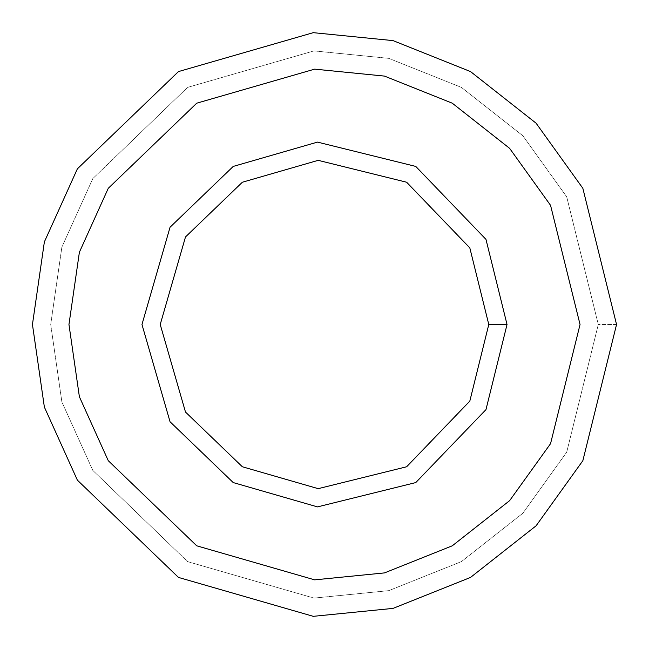 <?xml version="1.0" encoding="UTF-8"?>
<svg xmlns="http://www.w3.org/2000/svg" width="649" height="649" viewBox="0 0 649 649"><rect width="100%" height="100%" fill="white"/><g stroke="black" fill="none" stroke-linecap="round" stroke-linejoin="round"><path stroke-width="0.49" stroke-dasharray="3.25 2.43" d="M616.55 324.5L598.297 324.5L566.707 196.825L522.867 135.779L461.398 87.388L388.759 58.353L313.97 50.906L187.602 87.388L92.823 178.58L61.882 247.074L50.703 324.5L61.882 401.926L92.823 470.42L187.602 561.612L313.97 598.094L388.759 590.647L461.398 561.612L522.867 513.221L566.707 452.175L598.297 324.5L616.55 324.5L582.851 460.693L536.09 525.804L470.525 577.423L393.043 608.389L313.264 616.331L178.475 577.423L77.377 480.146L44.367 407.085L32.45 324.5L44.367 241.915L77.377 168.854L178.475 71.577L313.264 32.669L393.043 40.611L470.525 71.577L536.09 123.196L582.851 188.307L616.55 324.5L582.851 188.307L536.09 123.196L470.525 71.577L393.043 40.611L313.264 32.669L178.475 71.577L77.377 168.854L44.367 241.915L32.45 324.5L44.367 407.085L77.377 480.146L178.475 577.423L313.264 616.331L393.043 608.389L470.525 577.423L536.09 525.804L582.851 460.693L616.55 324.5M233.234 166.42L317.483 142.107L415.766 166.42L485.971 239.384L507.031 324.5L485.971 239.384L415.766 166.42L317.483 142.107L233.234 166.42L170.054 227.223L141.969 324.5L170.054 421.777L233.234 482.58L317.483 506.893L415.766 482.58L485.971 409.616L507.031 324.5L485.971 409.616L415.766 482.58L317.483 506.893L233.234 482.58M196.728 103.191L108.269 188.307L79.389 252.234L68.956 324.5L79.389 396.766L108.269 460.693L196.728 545.809L314.668 579.857L384.476 572.905L452.272 545.809L509.635 500.639L550.555 443.665L580.044 324.5L550.555 205.335L509.635 148.361L452.272 103.191L384.476 76.095L314.668 69.143L196.728 103.191M598.297 324.5L566.707 452.175L522.867 513.221L461.398 561.612L388.759 590.647L313.97 598.094L187.602 561.612L92.823 470.42L61.882 401.926L50.703 324.5L61.882 247.074L92.823 178.58L187.602 87.388L313.97 50.906L388.759 58.353L461.398 87.388L522.867 135.779L566.707 196.825L598.297 324.5"/><path stroke-width="0.97" d="M507.031 324.5L488.778 324.5L469.819 401.106L406.639 466.769L318.18 488.656L242.361 466.769L185.492 412.05L160.222 324.5L185.492 236.95L242.361 182.231L318.18 160.344L406.639 182.231L469.819 247.894L488.778 324.5L507.031 324.5L485.971 239.384L415.766 166.42L317.483 142.107L233.234 166.42L170.054 227.223L141.969 324.5L170.054 421.777L233.234 482.58L317.483 506.893L415.766 482.58L485.971 409.616L507.031 324.5L485.971 409.616L415.766 482.58L317.483 506.893L233.234 482.58L170.054 421.777L141.969 324.5L170.054 227.223L233.234 166.42L317.483 142.107L415.766 166.42L485.971 239.384L507.031 324.5M488.778 324.5L469.819 247.894L406.639 182.231L318.18 160.344L242.361 182.231L185.492 236.95L160.222 324.5L185.492 412.05L242.361 466.769L318.18 488.656L406.639 466.769L469.819 401.106L488.778 324.5M580.044 324.5L550.555 205.335L509.635 148.361L452.272 103.191L384.476 76.095L314.668 69.143L196.728 103.191L108.269 188.307L79.389 252.234L68.956 324.5L79.389 396.766L108.269 460.693L196.728 545.809L314.668 579.857L384.476 572.905L452.272 545.809L509.635 500.639L550.555 443.665L580.044 324.5L550.555 205.335L509.635 148.361L452.272 103.191L384.476 76.095L314.668 69.143L196.728 103.191L108.269 188.307L79.389 252.234L68.956 324.5L79.389 396.766L108.269 460.693L196.728 545.809L314.668 579.857L384.476 572.905L452.272 545.809L509.635 500.639L550.555 443.665L580.044 324.5L550.555 443.665L509.635 500.639L452.272 545.809L384.476 572.905L314.668 579.857L196.728 545.809L108.269 460.693L79.389 396.766L68.956 324.5L79.389 252.234L108.269 188.307L196.728 103.191L314.668 69.143L384.476 76.095L452.272 103.191L509.635 148.361L550.555 205.335L580.044 324.5M233.234 482.58L170.054 421.777L141.969 324.5L170.054 227.223L233.234 166.42M616.55 324.5L582.851 188.307L536.09 123.196L470.525 71.577L393.043 40.611L313.264 32.669L178.475 71.577L77.377 168.854L44.367 241.915L32.45 324.5L44.367 407.085L77.377 480.146L178.475 577.423L313.264 616.331L393.043 608.389L470.525 577.423L536.09 525.804L582.851 460.693L616.55 324.5L582.851 460.693L536.09 525.804L470.525 577.423L393.043 608.389L313.264 616.331L178.475 577.423L77.377 480.146L44.367 407.085L32.45 324.5L44.367 241.915L77.377 168.854L178.475 71.577L313.264 32.669L393.043 40.611L470.525 71.577L536.09 123.196L582.851 188.307L616.55 324.5"/></g></svg>
